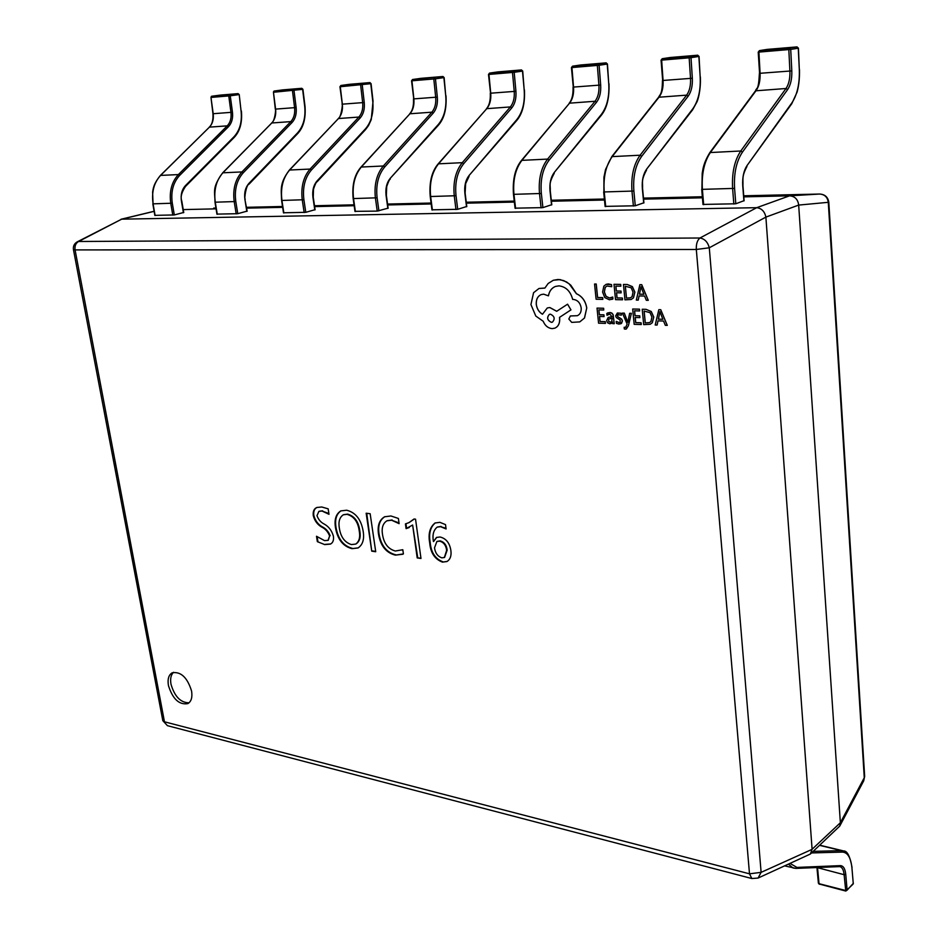 <?xml version="1.0" encoding="UTF-8"?>
<svg xmlns="http://www.w3.org/2000/svg" width="938" height="938" viewBox="0 0 938 938"><rect width="100%" height="100%" fill="white"/><g stroke="black" fill="none" stroke-linecap="round" stroke-linejoin="round"><path stroke-width="1.41" d="M168.43 685.502C172.674 699.045 179.158 705.095 187.858 703.617C191.305 701.518 192.548 697.321 191.575 691.036C187.342 677.482 180.893 671.397 172.229 672.78C168.676 674.891 167.41 679.135 168.43 685.502M173.577 672.288C170.939 674.774 170.071 678.737 170.986 684.201C174.609 696.559 180.635 702.75 189.042 702.797M415.546 519.171L420.986 558.473L417.199 557.911L412.626 525.022L406.084 528.633L405.427 523.908L408.874 522.665L414.068 518.984L415.546 519.171M395.332 551.016L402.812 549.715L403.41 553.912L395.367 555.12C386.163 552.857 380.558 545.904 378.53 534.285C377.252 525.784 379.269 519.957 384.603 516.779L390.97 515.982L398.392 518.456L399.119 523.65L391.603 520.227L386.925 520.801C382.903 523.369 381.426 527.942 382.516 534.531C383.947 543.583 388.226 549.07 395.332 551.016M371.741 551.145L366.16 513.215L370.158 513.731L375.728 551.743L371.741 551.145L366.746 513.285M363.123 530.99C364.495 539.162 362.795 544.814 358.035 547.968L351.996 548.66C343.109 546.373 337.633 539.491 335.558 528.024C334.116 519.746 335.874 514.036 340.799 510.893L346.673 510.225C355.584 512.465 361.071 519.382 363.123 530.99M324.736 544.603L317.349 541.648L316.505 536.266L324.525 540.616L328.054 540.358L329.601 535.961C328.007 531.834 325.416 528.88 321.816 527.121C317.525 524.729 314.676 520.907 313.28 515.654C312.8 511.398 313.984 508.677 316.845 507.493L321.734 506.989L328.159 508.83L329.004 514.305L322.062 511.046L318.885 511.374L316.985 515.666C318.392 519.558 320.784 522.337 324.173 524.037C328.722 526.535 331.782 530.556 333.377 536.102C333.951 540.171 332.955 542.832 330.375 544.099L324.736 544.603L317.349 541.648M439.899 522.337L445.515 524.612L446.089 528.962L440.567 526.687L437.131 527.156C433.473 530.228 432.23 535.023 433.426 541.554L436.51 537.439L440.039 536.993C446.078 538.471 449.689 542.961 450.873 550.465C451.588 555.742 450.287 559.435 446.969 561.534L442.455 562.12C434.81 559.224 430.565 552.845 429.71 542.985C428.033 533.863 429.803 527.203 435.021 523.005L439.899 522.337M765.889 217.217L812.097 849.265L840.366 822.743L798.672 205.082L765.877 217.112C764.681 211.46 761.621 208.318 756.696 207.685L789.585 195.831L743.799 196.863M702.421 197.812L643.562 199.149M604.471 200.029L551.403 201.236M514.364 202.08L466.374 203.171M431.187 203.968L387.687 204.953M354.165 205.715L314.64 206.618M282.655 207.345L246.671 208.154M216.08 208.846L183.25 209.596M154.125 211.343L121.706 219.164L756.603 207.685M840.366 822.743L864.273 777.731L828.313 202.807C827.738 197.355 824.842 194.436 819.648 194.037L743.717 195.796M758.08 878.05L761.117 872.352L749.497 873.817L696.313 249.473L75.075 249.918L164.467 721.803L749.497 873.817L751.83 878.531L758.08 878.05L810.362 854.037L839.745 826.097L863.71 780.826L864.66 776.347L828.805 202.268L798.672 205.082M789.585 195.831L819.753 194.037C824.983 194.401 827.996 197.144 828.805 202.268M121.706 219.164L77.244 241.852C74.243 243.599 72.988 246.202 73.457 249.66L75.075 249.918C74.571 245.932 75.755 243.118 78.616 241.488L77.244 241.852M810.362 854.037L812.097 849.265M839.745 826.097L840.378 822.825M215.939 208.025L213.712 208.072M798.672 204.976C797.886 199.337 794.885 196.288 789.679 195.831M765.877 217.112L709.292 247.784C707.791 242.086 704.673 238.815 699.947 238.006L756.696 207.685M317.876 541.39L317.185 536.923M328.312 540.218L329.601 535.961M330.141 535.715C328.546 531.588 325.943 528.633 322.355 526.875C318.064 524.483 315.215 520.66 313.82 515.408L313.28 515.654M313.82 515.408C313.327 511.316 314.429 508.642 317.103 507.388M328.875 513.496L322.062 511.046M322.602 510.8L319.155 511.257M330.645 543.97L325.263 544.357M358.293 547.839L351.996 548.66M352.524 548.402C343.648 546.127 338.161 539.244 336.085 527.766L335.558 528.024M336.085 527.766C334.678 519.687 336.343 514.024 341.069 510.776M355.948 543.946L356.217 543.829C359.735 541.332 360.931 536.97 359.782 530.744C358.562 521.634 354.505 516.088 347.611 514.106L343.589 514.681M347.083 514.352L343.32 514.786C339.568 517.307 338.243 521.763 339.345 528.153C340.682 536.946 344.692 542.422 351.387 544.568L355.678 544.087C359.207 541.578 360.403 537.216 359.242 531.002C358.035 521.88 353.978 516.334 347.083 514.352L347.611 514.106M375.681 551.392L372.269 550.887M402.859 554.241L395.367 555.12M395.895 554.85C386.691 552.588 381.086 545.646 379.058 534.027L378.53 534.285M379.058 534.027C377.791 525.714 379.738 519.922 384.873 516.65M399.013 522.9L391.603 520.227M392.143 519.969L387.195 520.684M402.179 550.09L402.824 549.762M420.939 558.122L417.199 557.911M417.727 557.641L412.626 525.022M409.261 527.508L406.084 528.633M406.611 528.375L405.966 523.767M409.132 522.536L414.315 519.019M445.996 528.293L440.567 526.687M441.083 526.429L437.401 527.027M436.768 537.322L433.532 541.566M447.238 561.393L442.455 562.12M442.982 561.85C435.338 558.954 431.093 552.576 430.237 542.715L429.71 542.985M430.237 542.715C428.596 533.792 430.284 527.179 435.291 522.876M444.612 557.371L447.18 550.114C446.523 545.001 444.155 541.93 440.086 540.886L437.155 541.378M439.559 541.156L436.885 541.496L434.517 547.804C435.255 553.068 437.706 556.41 441.845 557.84L444.354 557.512L446.652 550.383C445.996 545.271 443.627 542.187 439.559 541.156L440.086 540.886M790.159 863.488L796.937 867.416L840.413 865.633C843.356 865.774 845.138 868.694 845.748 874.392L847.12 890.162L853.392 883.256M817.526 867.498L819.026 883.678L845.49 890.467L847.12 890.162L845.771 891.053L819.66 884.147M767.026 49.421L759.452 50.605L789.421 48.096L790.722 49.409L791.801 70.901C792.059 78.792 790.664 85.018 787.615 89.602L742.439 152.132C736.365 161.289 733.75 173.378 734.583 188.386L735.791 203.781L703.183 204.425M743.893 200.732L735.791 203.781M733.833 204.062L732.625 188.655C731.746 173.061 734.466 160.515 740.774 150.995L786.009 88.5C788.846 84.244 790.148 78.452 789.902 71.112L788.823 49.62L789.421 48.096L796.972 46.912L798.261 48.213L790.722 49.409L758.924 52.094L760.085 73.316C760.355 80.562 759.053 86.284 756.192 90.494L710.547 152.261C704.18 161.664 701.472 174.058 702.398 189.453L703.664 204.66M759.569 73.281L758.221 52.129L759.44 50.605L758.221 52.129L758.924 52.094L759.499 50.593L767.178 49.397L797.03 46.9L767.202 49.397M670.095 57.523L662.216 58.707L689.782 56.409L691.001 57.664L692.338 78.253C692.69 85.815 691.294 91.795 688.152 96.204L641.698 156.306C635.472 165.1 632.869 176.672 633.877 191.035L635.272 205.785L605.35 206.372M643.679 202.843L635.272 205.785M633.396 206.043L631.989 191.305C630.934 176.379 633.642 164.349 640.115 155.216L686.628 95.148C689.547 91.056 690.837 85.487 690.52 78.464L689.172 57.863L689.758 56.409L697.649 55.213L698.857 56.456L691.001 57.664L661.653 60.138L663.072 80.48C663.412 87.433 662.111 92.932 659.18 96.977L612.362 156.376C605.854 165.405 603.146 177.294 604.248 192.032L605.702 206.595M662.674 80.445L661.056 60.173L662.205 58.707L697.731 55.201M580.645 64.992L572.567 66.176L597.975 64.054L599.124 65.273L600.672 85.03C601.094 92.287 599.71 98.033 596.509 102.277L549.105 160.14C542.774 168.594 540.182 179.709 541.343 193.474L542.903 207.615L515.337 208.166M551.532 204.777L542.903 207.615M541.085 207.873L539.526 193.732C538.318 179.416 541.003 167.879 547.593 159.097L595.032 101.269C598.022 97.329 599.312 91.971 598.913 85.229L597.354 65.461L597.975 64.054L606.089 62.858L607.226 64.065L599.124 65.273L571.946 67.559L573.564 87.093C573.974 93.765 572.684 99.065 569.694 102.969L522.032 160.163C515.419 168.852 512.734 180.26 513.977 194.401L515.583 208.377M573.27 87.058L571.43 67.595L572.52 66.176L606.183 62.858M497.844 71.909L489.577 73.094L513.109 71.136L514.188 72.296L515.923 91.291C516.404 98.267 515.021 103.813 511.785 107.905L463.712 163.681C457.31 171.818 454.742 182.5 456.02 195.725L457.709 209.315L432.242 209.819M466.503 206.559L457.709 209.315M455.962 209.561L454.273 195.972C452.937 182.218 455.598 171.126 462.258 162.673L510.366 106.932C513.391 103.121 514.681 97.974 514.223 91.478L512.488 72.484L513.086 71.136L521.411 69.94L522.489 71.1L514.188 72.296L488.956 74.43L490.738 93.214C491.207 99.639 489.929 104.728 486.892 108.503L438.644 163.669C431.961 172.029 429.299 183.004 430.671 196.593L432.395 210.018M490.539 93.167L488.499 74.454L489.53 73.094L488.956 74.43L489.554 73.094L497.926 71.898L521.528 69.94M413.752 98.853L411.548 80.82L412.532 79.519L442.865 76.506L421.092 78.323M387.816 208.224L377.217 211.109L355.291 211.343M377.217 211.109L375.411 198.047C373.981 184.821 376.619 174.128 383.325 165.991L431.867 112.185C434.915 108.503 436.193 103.532 435.689 97.282L433.802 78.991L434.4 77.69L435.443 78.815L437.331 97.106C437.87 103.825 436.498 109.16 433.215 113.123L384.721 166.952C378.26 174.796 375.728 185.079 377.111 197.801L378.905 210.874M387.84 208.424L386.069 195.421C385.307 188.35 386.714 182.64 390.29 178.267L438.421 124.355C444.249 117.273 446.676 107.764 445.738 95.817L444.143 77.573L442.9 76.494L443.885 77.62L435.443 78.815L411.946 80.809L413.869 98.9C414.385 105.079 413.119 109.992 410.058 113.639L361.423 166.905C354.705 174.96 352.078 185.536 353.544 198.622L355.373 211.542M420.998 78.335L412.568 79.507L411.946 80.809L412.544 79.519L421.045 78.323L443.029 76.506M349.417 84.314L340.893 85.487L361.271 83.787L362.244 84.877L364.249 102.512C364.835 108.984 363.475 114.131 360.18 117.965L311.416 169.989C304.944 177.563 302.435 187.471 303.9 199.735L305.788 212.328L283.827 212.774M314.769 209.76L305.788 212.328M304.158 212.563L302.271 199.958C300.746 187.225 303.349 176.919 310.079 169.063L358.867 117.062C361.939 113.498 363.205 108.702 362.666 102.676L360.649 85.053L361.247 83.787L369.818 82.603L370.78 83.693L340.295 86.73L342.347 104.188C342.898 110.145 341.631 114.893 338.559 118.423L289.725 169.919C282.983 177.692 280.392 187.893 281.939 200.498L283.851 212.961M342.288 104.13L339.943 86.753L340.881 85.487L340.295 86.73L340.893 85.487L349.452 84.314L370.1 82.65M282.655 89.896L274.06 91.056L293.09 89.473L294.004 90.517L296.127 107.542C296.736 113.791 295.4 118.774 292.093 122.479L243.223 172.815C236.751 180.131 234.277 189.699 235.801 201.529L237.76 213.688L217.241 214.11M246.846 211.191L237.76 213.688M236.188 213.899L234.219 201.752C232.624 189.453 235.204 179.51 241.934 171.924L290.827 121.612C293.911 118.165 295.165 113.533 294.591 107.706L292.468 90.693L293.066 89.473L301.696 88.301L302.611 89.345L273.462 92.264L275.608 109.113C276.194 114.87 274.951 119.466 271.868 122.878L222.974 172.709C216.232 180.237 213.676 190.074 215.283 202.245L217.264 214.274M273.45 91.947L274.06 91.056L273.462 92.264L274.06 91.056L282.678 89.896L302.399 88.747M220.207 95.113L238.029 93.624L238.897 94.632L230.256 95.793L232.46 112.243C233.105 118.294 231.78 123.113 228.473 126.7L179.627 175.453C173.155 182.523 170.716 191.774 172.299 203.206L174.316 214.943L155.087 215.353M183.473 212.527L174.316 214.943M211.32 96.38L229.388 94.773L230.256 95.793L210.98 97.435L213.207 113.721C213.817 119.29 212.586 123.734 209.514 127.04L160.656 175.324C153.938 182.605 151.417 192.126 153.082 203.886L155.122 215.506M211.578 96.262L210.98 97.435L211.578 96.262L220.254 95.113L211.578 96.262M602.817 299.374L602.7 297.616L597.623 297.51L596.24 284.026L594.551 284.026L596.111 299.222L602.817 299.374L602.7 297.616M602.642 297.639L597.623 297.51M597.576 297.534L596.193 284.05L594.551 284.026M609.407 299.773L612.936 298.929L612.749 297.041L609.477 298.014L606.018 296.349L604.318 291.964L605.198 287.391L606.945 286.008L611.717 286.688L611.506 284.613L608.387 283.944L606.194 284.308L603.849 286.149L602.595 292.058L604.799 297.592L609.407 299.773M612.068 299.363L612.936 298.929M612.877 298.952L612.69 297.065M611.623 297.663L609.524 298.003L606.077 296.326L604.377 291.953L605.256 287.38L606.968 285.996M611.658 286.711L611.506 284.613M611.447 284.636L606.194 284.308M622.492 299.797L622.316 298.038L617.016 297.932L616.512 292.773L621.144 292.855L620.968 291.097L616.336 291.014L615.844 286.102L620.862 286.184L620.686 284.402L614.003 284.308L615.527 299.644L622.551 299.773L622.375 298.026L617.075 297.909L616.571 292.773M621.144 292.855L621.026 291.085L616.383 291.003L615.903 286.102M620.862 286.184L620.733 284.39L614.003 284.308M624.954 299.843L631.192 299.492L633.408 297.874L634.838 292.152L632.318 286.629L627.17 284.495L623.442 284.449L624.954 299.843M625.294 286.242L626.455 298.132L630.477 297.827L632.083 296.643L633.056 292.175L631.192 287.79L625.294 286.242M631.215 299.48L633.467 297.85L634.885 292.128L632.376 286.606L627.217 284.484L623.442 284.449M625.353 286.242L626.514 298.108L630.512 297.815M648.217 300.348L641.698 284.718L639.868 284.683L636.327 300.09L638.203 300.125L639.059 295.927L644.57 296.033L646.329 300.301L648.275 300.324L641.744 284.695L639.915 284.671M639.435 294.18L643.878 294.274L640.959 286.688L639.435 294.18L643.867 294.251M638.203 300.125L639.118 295.927M640.959 286.723L639.493 294.169M605.397 323.411L605.221 321.687L600.027 321.523L599.511 316.446L604.06 316.587L603.884 314.851L599.335 314.722L598.843 309.892L603.744 310.021L603.568 308.274L597.025 308.11L598.573 323.188L605.456 323.387L605.28 321.664L600.086 321.5L599.57 316.458M604.06 316.587L603.931 314.828L599.394 314.699L598.89 309.892M603.744 310.021L603.626 308.25L597.025 308.11M609.841 312.518L606.804 313.433L606.98 315.274L609.852 314.054L611.963 316.763L608.246 317.396L606.628 320.562L607.648 322.883L609.841 323.798L612.444 321.969L612.655 323.633L614.261 323.692L612.901 314.289L610.732 312.624L607.836 312.846M608.528 319.108L608.832 321.734L610.919 322.121L611.752 321.429L612.115 318.205L608.528 319.108L608.879 321.711L610.943 322.121M614.261 323.692L613.147 314.676L611.893 313.069L609.899 312.495M611.025 323.598L612.491 321.969M611.963 316.751L608.246 317.396M606.98 315.274L608.422 314.289M618.963 322.543L616.266 321.394L619.021 322.531M616.207 321.417L616.407 323.376L618.963 324.091L621.566 323.317L622.375 321.007L621.648 319.19L617.814 316.716L617.356 315.696L618.119 314.429M620.745 323.821L622.422 320.984L621.706 319.166L619.479 317.701M619.42 317.724L617.767 316.739L617.743 314.652M617.696 314.676L621.355 315.156L621.226 313.28L617.368 312.999L615.668 315.848L616.289 317.572L620.206 320.093L620.053 322.402M621.355 315.156L621.226 313.28M621.167 313.304L617.345 313.011M627.757 322.32L624.251 313.151L622.433 313.104L627.135 324.079L625.646 327.421L624.157 327.256L624.321 328.957L625.388 329.144L626.326 328.98L628.354 325.779L631.403 313.327L629.656 313.304L627.803 322.297M631.344 313.351L629.656 313.304M627.803 322.273L624.298 313.128L622.433 313.104M625.681 327.409L624.157 327.256M626.326 328.98L628.401 325.756L631.403 313.327M641.205 324.56L641.041 322.801L635.683 322.637L635.19 317.49L639.88 317.619L639.704 315.86L635.014 315.731L634.545 310.818L639.61 310.959L639.446 309.177L632.681 309.012L634.17 324.325L641.264 324.536L641.1 322.789L635.741 322.613L635.249 317.49M639.88 317.619L639.763 315.848L635.073 315.707L634.604 310.818M639.61 310.959L639.493 309.165L632.681 309.012M643.691 324.63L650.198 324.278L652.262 322.754L653.727 317.067L651.207 311.522L646.001 309.352L642.225 309.259L643.691 324.63M644.101 311.076L645.227 322.942L649.436 322.637L650.925 321.511L651.922 317.067L650.057 312.682L644.101 311.076M650.245 324.255L652.309 322.731L653.774 317.044L651.253 311.498L646.048 309.329L642.225 309.259M644.16 311.076L645.285 322.918L649.459 322.625M667.223 325.392L660.692 309.716L658.839 309.669L655.205 325.005L657.104 325.064L657.984 320.878L663.553 321.042L665.312 325.322L667.281 325.369L660.751 309.704L658.839 309.669M658.37 319.143L662.861 319.283L659.93 311.686L658.37 319.143L662.849 319.26M657.104 325.064L658.03 320.878M659.942 311.721L658.429 319.131M586.707 307.969C585.511 301.028 582.088 296.291 576.413 293.746L569.085 283.757L563.761 280.614L558.157 279.465L553.279 280.274L548.167 283.475L544.872 288.083L539.01 288.47L533.57 292.715L530.931 304.569L535.786 316.036L543.184 321.253C545.06 325.732 548.05 328.194 552.13 328.628L554.815 328.171C558.298 326.588 559.892 323.34 559.623 318.428L559.517 317.372L570.914 309.892L567.584 304.193L556.68 311.299L549.797 307.547L547.288 307.969L542.481 314.253C539.069 312.26 536.993 309.001 536.266 304.487C535.973 299.457 537.626 296.15 541.238 294.567L543.665 294.169L548.413 295.845C549.293 291.12 551.638 287.989 555.413 286.453L558.942 285.867C565.919 286.711 570.492 291.226 572.684 299.433L573.399 299.445C577.644 300.031 580.247 302.857 581.197 307.934C581.408 311.838 580.13 314.418 577.351 315.696L570.363 315.965L568.827 319.026L571.723 322.379L579.754 321.898L584.468 318.017L586.754 307.945C585.57 301.016 582.135 296.267 576.471 293.723L570.785 285.175L566.54 281.928L560.092 279.594L553.326 280.251M551.345 322.344L552.388 322.18C555.261 318.908 554.616 316.247 550.442 314.171L549.434 314.336C546.537 317.583 547.182 320.257 551.345 322.344L552.412 322.168M579.778 321.886L584.526 317.994L586.754 307.945M577.374 315.696L570.386 315.954M548.413 295.845L548.46 295.822C549.351 291.108 551.673 287.989 555.448 286.442M542.492 314.207C539.104 312.202 537.04 308.965 536.325 304.475C536.032 299.457 537.673 296.15 541.261 294.555M556.726 311.275L549.844 307.535L547.288 307.969M554.874 328.159L554.874 328.159C558.345 326.565 559.951 323.317 559.681 318.404L559.564 317.349L570.961 309.868L567.584 304.193M544.884 288.048L539.01 288.47M549.457 314.324C546.596 317.595 547.241 320.257 551.403 322.332M702.339 196.757L643.468 198.117M604.377 199.02L551.298 200.251M514.247 201.107L466.256 202.221M431.07 203.042L387.558 204.05M354.048 204.824L314.511 205.739M282.526 206.477L246.53 207.31M121.647 219.164L78.616 241.488L699.947 238.006C697.286 240.222 696.078 244.044 696.313 249.473L709.292 247.784L761.117 872.352L812.097 849.347M167.421 725.672L162.813 720.665L167.421 725.672L751.83 878.531M73.445 249.578L162.813 720.665M853.088 884.124L845.771 891.053L844.118 874.697C843.661 870.253 842.383 867.591 840.249 866.724L839.569 866.571M818.522 882.834L819.32 884.264L818.393 883.186L816.939 867.533L844.118 874.697L845.748 874.392M851.927 867.838L853.263 883.549L851.927 867.838C850.848 857.672 847.682 852.419 842.441 852.091L811.534 852.935M813.199 851.364L841.527 850.637L819.601 845.349M842.441 852.091L841.527 850.637L843.614 850.942C847.237 850.754 850.039 856.277 852.044 867.498L851.868 867.216M796.937 867.416L795.987 868.4L793.032 867.99L788.518 864.226M840.413 865.633L839.135 866.56M791.801 70.901L759.393 73.34C758.479 91.525 756.72 86.859 755.512 90.822L786.009 88.5L787.615 89.602M743.904 200.943L742.732 185.642C742.286 177.329 743.728 170.61 747.082 165.498L791.883 102.863C797.288 94.668 799.762 83.576 799.317 69.564L798.261 48.166M742.439 152.132L740.774 150.995L709.867 152.566L755.512 90.822M734.583 188.386L701.718 189.37L702.984 204.566M701.917 189.242L702.187 173.448C702.984 169.286 703.125 163.658 709.867 152.566M747.082 165.498L791.754 103.755L797.054 92.194C798.859 85.698 799.668 78.135 799.481 69.518L799.305 69.506M791.883 102.863L791.754 103.755M799.317 69.564L798.426 48.166L796.995 46.9M692.338 78.253L662.463 80.504C662.24 94.773 659.965 94.234 658.593 97.247L686.628 95.148L688.152 96.204M643.703 203.042L642.331 188.386C641.78 180.424 643.222 173.999 646.657 169.098L692.736 108.89C698.294 101.011 700.78 90.353 700.17 76.928L698.857 56.421M641.698 156.306L640.115 155.216L611.787 156.634L658.593 97.247M633.877 191.035L603.673 191.962L605.116 206.512M603.896 191.833L603.92 177.282L605.549 169.473L611.787 156.634M646.657 169.098L692.631 109.793L696.922 101.949C697.297 101.433 700.979 91.971 700.358 76.869L700.17 76.869M692.736 108.89L692.631 109.793M700.17 76.928L699.056 56.421L697.673 55.201L670.248 57.499M661.653 60.138L662.24 58.707L661.653 60.138M600.672 85.03L573.048 87.117C573.282 94.539 572.004 99.897 569.202 103.192L595.032 101.269L596.509 102.277M551.556 204.976L550.02 190.918C549.387 183.285 550.817 177.106 554.323 172.393L601.34 114.448C607.027 106.85 609.489 96.602 608.75 83.717L607.226 64.019M549.105 160.14L547.593 159.097L521.528 160.375L569.026 103.766M541.343 193.474L513.473 194.342L515.079 208.306M513.731 194.201L513.473 194.342C512.441 179.58 515.126 168.265 521.528 160.375L521.376 160.973M554.323 172.393L601.258 115.351C606.933 108.304 609.501 97.74 608.973 83.658L608.75 83.658M601.34 114.448L601.258 115.351M608.75 83.717L607.449 64.019L606.112 62.858L580.774 64.98M571.946 67.559L572.543 66.176L571.946 67.559M515.923 91.291L490.281 93.225C490.586 100.331 489.319 105.49 486.47 108.691L510.366 106.932L511.785 107.905M466.526 206.77L464.873 193.251C464.169 185.923 465.588 179.979 469.129 175.441L516.826 119.595C522.583 112.255 525.034 102.394 524.19 89.989L522.478 71.054M463.712 163.681L462.258 162.673L438.21 163.845L486.306 109.171M456.02 195.725L430.225 196.534L431.961 209.96M430.507 196.394L430.225 196.534C429.065 182.371 431.726 171.466 438.21 163.845L438.069 164.349M469.129 175.441L516.756 120.474C522.536 113.65 525.092 103.473 524.424 89.931L524.178 89.931M516.826 119.595L516.756 120.474M524.19 89.989L522.724 71.054L521.434 69.94L497.949 71.898M437.331 97.106L413.47 98.912C413.834 105.713 412.579 110.672 409.683 113.791L431.867 112.185L433.215 113.123M384.721 166.952L383.325 165.991L361.06 167.046L409.531 114.213M377.111 197.801L353.157 198.575L354.986 211.496M353.462 198.434L353.157 198.575C351.879 184.95 354.517 174.445 361.06 167.046L360.919 167.48M390.29 178.267L438.374 125.235C444.225 118.598 446.769 108.773 445.996 95.758L445.726 95.758M438.421 124.355L438.374 125.235M445.738 95.817L443.873 77.584M364.249 102.512L341.995 104.188C343.167 103.344 340.764 118.645 338.243 118.551L358.867 117.062L360.18 117.965M314.805 209.948L312.94 197.426C312.143 190.613 313.526 185.103 317.114 180.882L365.515 128.787C371.366 121.94 373.781 112.759 372.761 101.234L370.768 83.646M311.416 169.989L310.079 169.063L289.408 170.036L338.09 118.915M303.9 199.735L281.599 200.462L283.511 212.914M281.916 200.322L281.599 200.462C281.259 189.277 279.407 183.379 289.408 170.036L289.267 170.411M317.114 180.882L316.774 181.866M365.515 128.787L365.152 129.796M296.127 107.542L275.303 109.125L273.462 92.217M246.823 211.378L244.888 199.29C244.044 192.724 245.416 187.401 249.004 183.32L297.522 132.926C303.396 126.29 305.788 117.414 304.698 106.287L302.611 89.309M292.093 122.479L290.827 121.612L271.586 122.995C274.67 121.975 276.253 108.562 275.303 109.125L275.608 109.054M243.223 172.815L241.934 171.924L222.693 172.815L271.457 123.3M235.801 201.529L214.99 202.209L216.959 214.239M244.888 199.29L247.151 211.238M215.259 202.092L214.99 202.209C215.025 191.68 211.636 188.081 222.693 172.815L222.564 173.131M249.004 183.32L248.746 184.27M297.522 132.926L297.229 133.888M172.791 215.154L170.775 203.417C169.121 191.54 171.654 181.937 178.384 174.585L227.254 125.856C230.338 122.515 231.569 118.036 230.971 112.408L228.766 95.957L229.388 94.773L238.029 93.624L220.254 95.113M232.46 112.243L212.938 113.733L210.98 97.4M183.402 212.715L181.409 201.025C180.53 194.682 181.89 189.546 185.466 185.595L233.984 136.784C239.847 130.359 242.215 121.764 241.066 111.001L239.225 94.586L238.064 93.624M228.473 126.7L227.254 125.856L209.268 127.146C212.082 124.602 213.301 120.134 212.938 113.733L213.207 113.674M179.627 175.453L178.384 174.585L160.421 175.418L209.139 127.416M172.299 203.206L152.812 203.851L154.852 215.47M153.058 203.734L152.613 192.044C153.246 189.159 153.011 184.528 160.421 175.418L160.304 175.687M185.466 185.595L185.255 186.51M233.984 136.784L233.738 137.722M241.066 111.001L239.225 94.586M863.71 780.826L864.66 776.347M121.025 219.258L154.113 211.273M784.813 865.915L795.987 868.4L839.756 866.595M842.594 850.696L819.753 845.197M746.976 166.389C741.641 176.696 743.213 178.748 742.931 185.513L744.104 200.814M646.575 169.989C640.889 180.635 642.882 181.913 642.553 188.257L643.914 202.901M554.252 173.284C548.261 184.247 550.641 184.833 550.266 190.789L551.79 204.836M469.082 176.332L465.623 183.684L465.142 193.111L466.796 206.618M390.267 179.135C389.633 179.052 388.449 181.526 386.714 186.592L386.362 195.28L388.133 208.271M315.109 209.807L313.257 197.273L313.48 189.277C314.98 184.563 316.188 182.054 317.114 181.738L365.492 129.655L368.54 125.54L371.249 119.607L373.043 101.175L371.061 83.634L369.842 82.603L349.511 84.303M245.228 199.149C243.95 199.771 246.143 184.458 249.039 184.165L297.522 133.771C303.455 127.486 305.94 118.305 305.002 106.217L302.915 89.298L301.731 88.301L282.737 89.884M241.394 110.942C242.403 122.597 239.94 131.484 233.996 137.616L185.513 186.416C181.562 192.302 180.307 197.132 181.761 200.884L183.754 212.563"/></g></svg>
